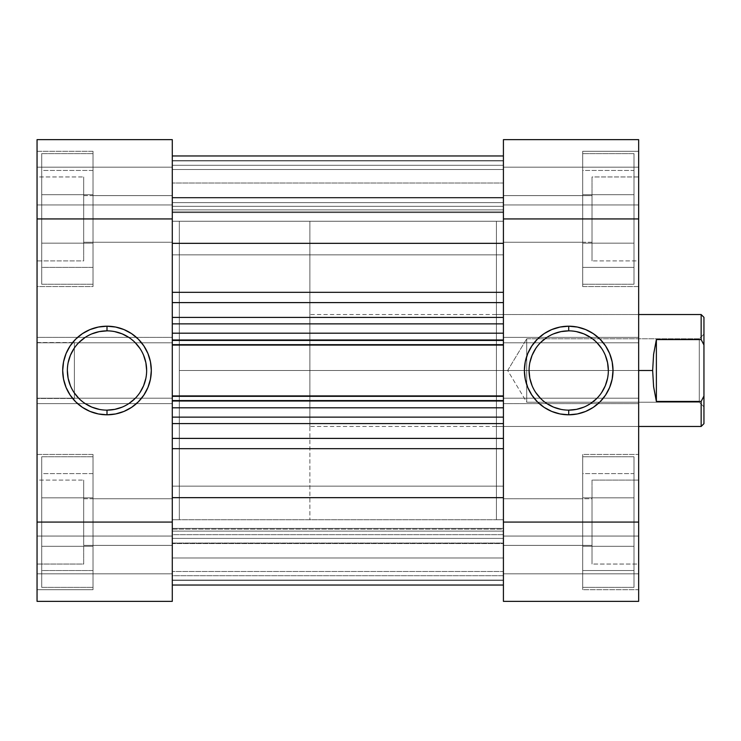 <?xml version="1.0" encoding="UTF-8"?>
<svg xmlns="http://www.w3.org/2000/svg" width="741" height="741" viewBox="0 0 741 741"><rect width="100%" height="100%" fill="white"/><g stroke="black" fill="none" stroke-linecap="round" stroke-linejoin="round"><path stroke-width="0.56" stroke-dasharray="3.71 2.78" d="M93.014 456.78L41.709 456.78L41.709 587.363L93.014 587.363L93.014 454.446L93.014 589.688L37.05 589.688L37.05 454.446L93.014 454.446L93.014 587.363L41.709 587.363L41.709 456.78L93.014 456.78M93.014 153.637L41.709 153.637L41.709 284.22L93.014 284.22L93.014 151.312L93.014 286.554L37.05 286.554L37.05 151.312L93.014 151.312L93.014 284.22L41.709 284.22L41.709 153.637L93.014 153.637M172.292 498.749L172.292 545.385L83.687 545.385L83.687 498.749L172.292 498.749L172.292 545.385L93.014 545.385L93.014 498.749L172.292 498.749L93.014 498.749L93.014 545.385L172.292 545.385L172.292 498.749L172.292 500.527L172.292 498.749L83.687 498.749L83.687 480.094L83.687 564.04L37.05 564.04L37.05 480.094L83.687 480.094L37.05 480.094L37.05 522.072L37.05 398.204L172.292 398.204L172.292 522.072L37.05 522.072L37.05 139.651L172.292 139.651L37.05 139.651L37.05 204.942L37.05 139.651L172.292 139.651L172.292 601.349L172.292 536.058L172.292 601.349L37.05 601.349L172.292 601.349L37.05 601.349L37.05 480.094L37.05 564.04L83.687 564.04L83.687 480.094L83.687 551.749L83.687 498.749L83.687 545.385L172.292 545.385L172.292 498.749M172.292 195.615L172.292 242.251L83.687 242.251L83.687 195.615L172.292 195.615L172.292 242.251L93.014 242.251L93.014 195.615L172.292 195.615L93.014 195.615L93.014 242.251L172.292 242.251L172.292 195.615L172.292 197.393L172.292 195.615L83.687 195.615L83.687 176.96L83.687 260.906L37.05 260.906L37.05 176.96L83.687 176.96L37.05 176.96L37.05 260.906L37.05 176.96L37.05 260.906L83.687 260.906L83.687 176.96L83.687 248.615L83.687 195.615L83.687 242.251L172.292 242.251L172.292 195.615M74.359 342.518L74.359 398.482L37.05 398.482L37.05 342.518L74.359 342.518L37.05 342.518L37.05 398.482L37.05 342.518L37.05 398.482L74.359 398.482L74.359 342.518M107 330.856A39.643 39.643 0 0 0 67.366 370.5A39.643 39.643 0 0 0 107 410.144A39.643 39.643 0 0 0 146.644 370.5A39.643 39.643 0 0 0 107 330.856L114.735 331.625M172.292 519.737L179.294 519.737L179.294 221.263L172.292 221.263L172.292 519.737L172.292 221.263L179.294 221.263L179.294 519.737L179.294 221.263L179.294 519.737L172.292 519.737L172.292 221.263L172.292 519.737L172.292 221.263L503.417 221.263L496.414 221.263L496.414 519.737L503.417 519.737L503.417 221.263L503.417 519.737L503.417 221.263L503.417 519.737L496.414 519.737L496.414 221.263L496.414 519.737L496.414 221.263L503.417 221.263L503.417 519.737L172.292 519.737L172.292 486.161L503.417 486.161L503.417 557.982L172.292 557.982L172.292 486.161L503.417 486.161L503.417 557.982L172.292 557.982L172.292 218.928L172.292 342.796L37.05 342.796L37.05 205.739L37.05 218.928L172.292 218.928L37.05 218.928L37.05 139.651L172.292 139.651L172.292 218.928L172.292 211.926L172.292 212.621L503.417 212.621L503.417 209.888L172.292 209.888L172.292 212.621L503.417 212.621L503.417 211.87L172.292 211.87L172.292 212.621L172.292 155.971L172.292 212.621L172.292 183.018L503.417 183.018L503.417 254.839L172.292 254.839L172.292 183.018L503.417 183.018L503.417 254.839L172.292 254.839L172.292 519.737L503.417 519.737L503.417 221.263L503.417 522.072L503.417 218.928L638.659 218.928L638.659 342.796L503.417 342.796L503.417 139.651L503.417 204.942L503.417 139.651L638.659 139.651L503.417 139.651L638.659 139.651L638.659 601.349L503.417 601.349L638.659 601.349L638.659 536.058L638.659 601.349L503.417 601.349L503.417 498.749L592.022 498.749L592.022 545.385L503.417 545.385L503.417 498.749L582.695 498.749L582.695 545.385L503.417 545.385L582.695 545.385L582.695 498.749L503.417 498.749L503.417 545.385L503.417 398.204L638.659 398.204L638.659 564.04L592.022 564.04L592.022 480.094L638.659 480.094L638.659 530.26L638.659 454.446L638.659 589.688L582.695 589.688L582.695 454.446L638.659 454.446L638.659 535.261L638.659 522.072L503.417 522.072L638.659 522.072L638.659 601.349L503.417 601.349L503.417 221.263L172.292 221.263L172.292 519.737M93.014 589.688L93.014 454.446L37.05 454.446L37.05 589.688L37.05 454.446L37.05 589.688L93.014 589.688M93.014 286.554L93.014 151.312L37.05 151.312L37.05 286.554L93.014 286.554M37.05 573.83L37.05 536.058L37.05 601.349L37.05 573.83L172.292 573.83L37.05 573.83L37.05 536.058L172.292 536.058L172.292 573.83L37.05 573.83L172.292 573.83L172.292 536.058L37.05 536.058L172.292 536.058L37.05 536.058L37.05 573.83L172.292 573.83L37.05 573.83L37.05 601.349L172.292 601.349L172.292 573.83L37.05 573.83L172.292 573.83L172.292 601.349L37.05 601.349L37.05 522.072L172.292 522.072L172.292 601.349L37.05 601.349L37.05 573.83M93.014 194.698L93.014 267.399L93.014 170.467L93.014 194.698L41.709 194.698L41.709 243.168L93.014 243.168L93.014 194.698L93.014 243.168L41.709 243.168L41.709 267.399L93.014 267.399L93.014 243.168L93.014 267.399L41.709 267.399L41.709 243.168L93.014 243.168L41.709 243.168L41.709 194.698L93.014 194.698L41.709 194.698L41.709 170.467L93.014 170.467L93.014 194.698L93.014 170.467L41.709 170.467L41.709 194.698L93.014 194.698M93.014 242.251L93.014 195.615L93.014 242.251M93.014 497.832L93.014 570.533L93.014 473.601L93.014 497.832L41.709 497.832L41.709 546.302L93.014 546.302L93.014 497.832L93.014 546.302L41.709 546.302L41.709 570.533L93.014 570.533L93.014 546.302L93.014 570.533L41.709 570.533L41.709 546.302L93.014 546.302L41.709 546.302L41.709 497.832L93.014 497.832L41.709 497.832L41.709 473.601L93.014 473.601L93.014 497.832L93.014 473.601L41.709 473.601L41.709 497.832L93.014 497.832M93.014 545.385L93.014 498.749L93.014 545.385M122.172 407.124L129.027 403.456M135.038 398.528L139.966 392.526M145.884 378.234L146.644 370.5M143.624 355.328L139.966 348.474M135.038 342.472L129.027 337.544M91.838 333.876L84.983 337.544M78.972 342.472L74.044 348.474M68.126 362.766L67.366 370.5M70.386 385.672L74.044 392.526M78.972 398.528L84.983 403.456M99.275 409.375L107 410.144M172.292 167.17L37.05 167.17L172.292 167.17L37.05 167.17L37.05 204.942L172.292 204.942L172.292 167.17L172.292 204.942L37.05 204.942L172.292 204.942L37.05 204.942L37.05 167.17L172.292 167.17L37.05 167.17L172.292 167.17L37.05 167.17L37.05 139.651L172.292 139.651L172.292 167.17L172.292 139.651L37.05 139.651L37.05 167.17L172.292 167.17M172.292 337.387L172.292 342.796L37.05 342.796L37.05 337.387L172.292 337.387L37.05 337.387L172.292 337.387L37.05 337.387L37.05 403.613L172.292 403.613L172.292 337.387M172.292 403.613L37.05 403.613L172.292 403.613L37.05 403.613L37.05 398.204L172.292 398.204L172.292 403.613M172.292 398.204L37.05 398.204L172.292 398.204M172.292 342.796L37.05 342.796L172.292 342.796M74.359 398.482L74.359 343.055L74.359 398.482M83.687 564.04L83.687 551.749L83.687 564.04M83.687 260.906L83.687 248.615L83.687 260.906M41.709 284.22L41.709 153.637L41.709 284.22M41.709 243.168L41.709 170.467L41.709 243.168M41.709 587.363L41.709 456.78L41.709 587.363M41.709 546.302L41.709 473.601L41.709 546.302M582.695 284.22L634 284.22L634 153.637L582.695 153.637L582.695 286.554L582.695 151.312L638.659 151.312L638.659 286.554L582.695 286.554L582.695 153.637L634 153.637L634 284.22L582.695 284.22M582.695 587.363L634 587.363L634 456.78L582.695 456.78L582.695 589.688L582.695 456.78L634 456.78L634 587.363L582.695 587.363M503.417 242.251L503.417 195.615L592.022 195.615L592.022 242.251L503.417 242.251L503.417 195.615L582.695 195.615L582.695 242.251L503.417 242.251L582.695 242.251L582.695 195.615L503.417 195.615L503.417 242.251L503.417 240.473L503.417 242.251L592.022 242.251L592.022 260.906L592.022 176.96L638.659 176.96L638.659 260.906L592.022 260.906L638.659 260.906L638.659 176.96L638.659 260.906L638.659 176.96L592.022 176.96L592.022 260.906L592.022 189.251L592.022 242.251L592.022 195.615L503.417 195.615L503.417 242.251M568.708 410.144A39.643 39.643 0 0 0 608.342 370.5A39.643 39.643 0 0 0 568.708 330.856A39.643 39.643 0 0 0 529.065 370.5A39.643 39.643 0 0 0 568.708 410.144L560.974 409.375M496.414 426.464L496.414 314.536L638.659 314.536L638.659 426.464L496.414 426.464L638.659 426.464L638.659 314.536L638.659 426.464L638.659 314.536L496.414 314.536L496.414 426.464M582.695 151.312L582.695 286.554L638.659 286.554L638.659 151.312L638.659 286.554L638.659 151.312L582.695 151.312M582.695 454.446L582.695 589.688L638.659 589.688L638.659 454.446L582.695 454.446M503.417 498.749L503.417 545.385L592.022 545.385L592.022 564.04L638.659 564.04L638.659 480.094L592.022 480.094L592.022 564.04L592.022 492.385L592.022 545.385L592.022 498.749L503.417 498.749M638.659 167.17L638.659 204.942L638.659 139.651L638.659 167.17L503.417 167.17L638.659 167.17L638.659 204.942L503.417 204.942L503.417 167.17L638.659 167.17L503.417 167.17L503.417 204.942L638.659 204.942L503.417 204.942L638.659 204.942L638.659 167.17L503.417 167.17L638.659 167.17L638.659 139.651L503.417 139.651L503.417 167.17L638.659 167.17L503.417 167.17L503.417 139.651L638.659 139.651L638.659 218.928L503.417 218.928L503.417 139.651L638.659 139.651L638.659 167.17M496.414 314.536L496.414 425.39L496.414 314.536M582.695 497.832L582.695 570.533L582.695 497.832L634 497.832L634 473.601L582.695 473.601L582.695 497.832L582.695 473.601L634 473.601L634 497.832L582.695 497.832L634 497.832L634 546.302L582.695 546.302L582.695 497.832L582.695 546.302L634 546.302L634 570.533L582.695 570.533L582.695 546.302L582.695 570.533L634 570.533L634 546.302L582.695 546.302L634 546.302L634 497.832L582.695 497.832M582.695 498.749L582.695 545.385L582.695 498.749M582.695 194.698L582.695 267.399L582.695 194.698L634 194.698L634 170.467L582.695 170.467L582.695 194.698L582.695 170.467L634 170.467L634 194.698L582.695 194.698L634 194.698L634 243.168L582.695 243.168L582.695 194.698L582.695 243.168L634 243.168L634 267.399L582.695 267.399L582.695 243.168L582.695 267.399L634 267.399L634 243.168L582.695 243.168L634 243.168L634 194.698L582.695 194.698M582.695 195.615L582.695 242.251L582.695 195.615M553.536 333.876L546.682 337.544M540.671 342.472L535.743 348.474M529.824 362.766L529.065 370.5M532.084 385.672L535.743 392.526M540.671 398.528L546.682 403.456M583.871 407.124L590.725 403.456M596.737 398.528L601.664 392.526M607.583 378.234L608.342 370.5M605.332 355.328L601.664 348.474M596.737 342.472L590.725 337.544M576.442 331.625L568.708 330.856M503.417 573.83L638.659 573.83L503.417 573.83L638.659 573.83L638.659 536.058L503.417 536.058L503.417 573.83L503.417 536.058L638.659 536.058L503.417 536.058L638.659 536.058L638.659 573.83L503.417 573.83L638.659 573.83L503.417 573.83L638.659 573.83L638.659 601.349L503.417 601.349L503.417 573.83L503.417 601.349L638.659 601.349L638.659 573.83L503.417 573.83M503.417 403.613L503.417 398.204L638.659 398.204L638.659 403.613L503.417 403.613L638.659 403.613L503.417 403.613L638.659 403.613L638.659 337.387L503.417 337.387L503.417 403.613M503.417 337.387L638.659 337.387L503.417 337.387L638.659 337.387L638.659 342.796L503.417 342.796L503.417 337.387M503.417 342.796L638.659 342.796L503.417 342.796M503.417 398.204L638.659 398.204L503.417 398.204M592.022 176.96L592.022 189.251L592.022 176.96M592.022 480.094L592.022 492.385L592.022 480.094M634 456.78L634 587.363L634 456.78M634 473.601L634 570.533L634 473.601M634 153.637L634 284.22L634 153.637M634 170.467L634 267.399L634 170.467M699.291 338.785L699.291 402.215L703.95 406.874L703.95 334.126L699.291 338.785L526.731 338.785L507.678 370.5L526.731 402.215L526.731 338.785L526.731 402.215L699.291 402.215L699.291 338.785L699.291 402.215L526.731 402.215L526.731 338.785L699.291 338.785L703.95 334.126L703.95 406.874L703.95 334.821L703.95 406.874L699.291 402.215L699.291 338.785M309.877 370.5L179.294 370.5L309.877 370.5L309.877 519.737L309.877 370.5L652.654 370.5L653.599 386.654L656.378 401.437L701.153 401.437L701.153 426.464L701.153 401.437L703.95 396.027L703.95 423.667L703.95 344.973L703.95 396.027L701.153 401.437L656.378 401.437L656.378 339.563L653.599 354.346L652.654 370.5L309.877 370.5L309.877 426.464L309.877 370.5L638.659 370.5L309.877 370.5L309.877 221.263L309.877 370.5L179.294 370.5L179.294 519.737L179.294 221.263L179.294 519.737L179.294 370.5L309.877 370.5L309.877 221.263L309.877 370.5M701.153 339.563L656.378 339.563L656.378 401.437L653.599 386.654L652.654 370.5L653.599 354.346L656.378 339.563L701.153 339.563L701.153 314.536L701.153 339.563L703.95 344.973L701.153 339.563M703.95 317.333L703.95 344.973L703.95 317.333M179.294 370.5L179.294 221.263L179.294 370.5M507.678 370.5L526.731 338.785L526.731 402.215L507.678 370.5M172.292 497.665L503.417 497.665L503.417 585.029L172.292 585.029L172.292 156.036L172.292 585.029L172.292 580.101L503.417 580.101L503.417 585.029L503.417 155.971L503.417 585.029L503.417 448.666L503.417 497.665L172.292 497.665M503.417 486.161L503.417 557.982L503.417 486.161L172.292 486.161L172.292 557.982L172.292 486.846L172.292 557.982L503.417 557.982L503.417 486.161L172.292 486.161L172.292 557.982L503.417 557.982L503.417 486.161M503.417 183.018L503.417 254.839L503.417 183.018L172.292 183.018L172.292 254.839L172.292 183.712L172.292 254.839L503.417 254.839L503.417 183.018L172.292 183.018L172.292 254.839L503.417 254.839L503.417 183.018M172.292 571.506L172.292 504.973L172.292 585.029L172.292 528.435L172.292 585.029L172.292 538.392L172.292 571.506L172.292 543.051L503.417 543.051L503.417 571.506L172.292 571.506L503.417 571.506L172.292 571.506L503.417 571.506L503.417 580.36L172.292 580.36L172.292 571.506L503.417 571.506L503.417 543.051L172.292 543.051L172.292 571.506L503.417 571.506L172.292 571.506L172.292 580.36L503.417 580.36L503.417 571.506L172.292 571.506M503.417 534.687L172.292 534.687L172.292 529.13L503.417 529.13L503.417 534.687L503.417 529.13L172.292 529.13L172.292 534.687L503.417 534.687L503.417 575.701L172.292 575.701L172.292 543.561L503.417 543.561L503.417 575.701L172.292 575.701L172.292 543.561L503.417 543.561L172.292 543.561L172.292 534.687L503.417 534.687L172.292 534.687L172.292 543.561L503.417 543.561L503.417 534.687M503.417 317.407L172.292 317.407L172.292 302.597L503.417 302.597L503.417 155.971L503.417 160.899L172.292 160.899L172.292 155.971L172.292 292.334L172.292 155.971L172.292 160.899L503.417 160.899L503.417 302.597L172.292 302.597L172.292 323.863L503.417 323.863L172.292 323.863L172.292 333.191L503.417 333.191L503.417 340.415L172.292 340.415L172.292 323.863L503.417 323.863L503.417 333.191L503.417 323.863L172.292 323.863L503.417 323.863L503.417 317.407L503.417 323.863L172.292 323.863L172.292 317.407L503.417 317.407M503.417 438.403L172.292 438.403L172.292 423.593L503.417 423.593L503.417 395.916L503.417 401.279L172.292 401.279L503.417 401.279L172.292 401.279L172.292 395.916L503.417 395.916L172.292 395.916L172.292 417.137L503.417 417.137L172.292 417.137L503.417 417.137L172.292 417.137L172.292 407.809L503.417 407.809L503.417 400.585L172.292 400.585L172.292 407.809L503.417 407.809L503.417 417.137L172.292 417.137L172.292 448.666L503.417 448.666L172.292 448.666L172.292 438.403L503.417 438.403L503.417 448.666L503.417 438.403M172.292 211.87L503.417 211.87L503.417 206.313L172.292 206.313L172.292 211.87L172.292 206.313L503.417 206.313L503.417 211.87L172.292 211.87L503.417 211.87L503.417 212.621L172.292 212.621L172.292 160.899L503.417 160.899L503.417 209.888L172.292 209.888L503.417 209.888L503.417 160.899L172.292 160.899L172.292 209.888L503.417 209.888L503.417 212.621L172.292 212.621L172.292 211.87M172.292 580.101L503.417 580.101L503.417 531.112L172.292 531.112L172.292 580.101L172.292 531.112L503.417 531.112L503.417 580.101L172.292 580.101L172.292 585.029L503.417 585.029L503.417 580.101L172.292 580.101M503.417 243.335L172.292 243.335L503.417 243.335M172.292 292.334L503.417 292.334L172.292 292.334L172.292 302.597L172.292 292.334M172.292 339.721L503.417 339.721L172.292 339.721L503.417 339.721L503.417 345.084L172.292 345.084L172.292 339.721L503.417 339.721L503.417 396.62L172.292 396.62L172.292 344.38L503.417 344.38L172.292 344.38L172.292 339.721L503.417 339.721L172.292 339.721L172.292 345.084L503.417 345.084L503.417 339.721L172.292 339.721L172.292 396.62L503.417 396.62L503.417 401.279L172.292 401.279L172.292 396.62L503.417 396.62L503.417 344.38L172.292 344.38L503.417 344.38L503.417 339.721L172.292 339.721M172.292 340.415L172.292 345.084L503.417 345.084L172.292 345.084L503.417 345.084L172.292 345.084L172.292 333.191L503.417 333.191L503.417 340.415L172.292 340.415M503.417 165.299L172.292 165.299L172.292 197.439L503.417 197.439L503.417 165.299L172.292 165.299L172.292 197.439L503.417 197.439L503.417 155.971L172.292 155.971L503.417 155.971L172.292 155.971L503.417 155.971L172.292 155.971L172.292 165.299L503.417 165.299L172.292 165.299L172.292 155.971L503.417 155.971L503.417 165.299M172.292 169.494L172.292 197.949L503.417 197.949L503.417 169.494L172.292 169.494L503.417 169.494L172.292 169.494L503.417 169.494L503.417 160.64L172.292 160.64L172.292 169.494L503.417 169.494L503.417 197.949L172.292 197.949L172.292 169.494L503.417 169.494L172.292 169.494L172.292 160.64L503.417 160.64L503.417 169.494L172.292 169.494M172.292 401.279L503.417 401.279L172.292 401.279L503.417 401.279L503.417 395.916L172.292 395.916L172.292 401.279L503.417 401.279L503.417 396.62L172.292 396.62L172.292 401.279M503.417 395.916L172.292 395.916L503.417 395.916L503.417 400.585L172.292 400.585L172.292 395.916L503.417 395.916M172.292 585.029L503.417 585.029L172.292 585.029L503.417 585.029L172.292 585.029L172.292 575.701L503.417 575.701L503.417 585.029L172.292 585.029L503.417 585.029L503.417 575.701L172.292 575.701L172.292 585.029L172.292 580.36L503.417 580.36L503.417 585.029L172.292 585.029L503.417 585.029L503.417 580.36L172.292 580.36L172.292 585.029M503.417 202.608L172.292 202.608L503.417 202.608L172.292 202.608L172.292 197.949L503.417 197.949L503.417 202.608L503.417 197.949L172.292 197.949L172.292 202.608L503.417 202.608M503.417 538.392L172.292 538.392L503.417 538.392L172.292 538.392L172.292 543.051L503.417 543.051L503.417 538.392L503.417 543.051L172.292 543.051L172.292 538.392L503.417 538.392M503.417 155.971L172.292 155.971L172.292 160.64L503.417 160.64L503.417 155.971L503.417 160.64L172.292 160.64L172.292 155.971L503.417 155.971L172.292 155.971M172.292 423.593L503.417 423.593L503.417 417.137L172.292 417.137L172.292 423.593M172.292 197.439L172.292 206.313L503.417 206.313L503.417 197.439L172.292 197.439L503.417 197.439L503.417 206.313L172.292 206.313L172.292 197.439M503.417 531.112L503.417 528.379L503.417 529.13L172.292 529.13L172.292 528.379L172.292 531.112L503.417 531.112L172.292 531.112L172.292 528.379L172.292 529.13L503.417 529.13L503.417 528.379L503.417 531.112M309.877 519.737L179.294 519.737M638.659 426.464L309.877 426.464M638.659 314.536L309.877 314.536M309.877 221.263L179.294 221.263M503.417 528.379L172.292 528.379L503.417 528.379"/><path stroke-width="1.11" d="M107 330.856L107 326.197A44.303 44.303 0 0 1 151.312 370.5A44.303 44.303 0 0 1 107 414.803L115.652 413.95L123.96 411.431L131.62 407.337L138.335 401.826L143.847 395.11L147.941 387.45L150.46 379.142L151.312 370.5L150.46 361.858L147.941 353.55L143.847 345.89L138.335 339.174L131.62 333.663L123.96 329.569L115.652 327.05L107 326.197L98.358 327.05L90.05 329.569L82.39 333.663L75.675 339.174L70.163 345.89L66.069 353.55L63.55 361.858L62.698 370.5L63.55 379.142L66.069 387.45L70.163 395.11L75.675 401.826L82.39 407.337L90.05 411.431L98.358 413.95L107 414.803L107 410.144A39.643 39.643 0 0 0 146.644 370.5A39.643 39.643 0 0 0 107 330.856A39.643 39.643 0 0 0 67.366 370.5A39.643 39.643 0 0 0 107 410.144L107 414.803A44.303 44.303 0 0 1 62.698 370.5A44.303 44.303 0 0 1 107 326.197L107 330.856A39.643 39.643 0 0 1 146.644 370.5A39.643 39.643 0 0 1 107 410.144A39.643 39.643 0 0 1 67.366 370.5A39.643 39.643 0 0 1 107 330.856L99.275 331.625L91.838 333.876M172.292 601.349L37.05 601.349L172.292 601.349L172.292 139.651L37.05 139.651L37.05 601.349L37.05 218.928L172.292 218.928L172.292 522.072L37.05 522.072L172.292 522.072L172.292 601.349M37.05 218.928L172.292 218.928L172.292 139.651L37.05 139.651L37.05 218.928M107 410.144L114.735 409.375L122.172 407.124M129.027 403.456L135.038 398.528M139.966 392.526L143.624 385.672L145.884 378.234M146.644 370.5L145.884 362.766L143.624 355.328M139.966 348.474L135.038 342.472M129.027 337.544L122.172 333.876L114.735 331.625M84.983 337.544L78.972 342.472M74.044 348.474L70.386 355.328L68.126 362.766M67.366 370.5L68.126 378.234L70.386 385.672M74.044 392.526L78.972 398.528M84.983 403.456L91.838 407.124L99.275 409.375M568.708 410.144L568.708 414.803A44.303 44.303 0 0 1 524.396 370.5A44.303 44.303 0 0 1 568.708 326.197L560.057 327.05L551.749 329.569L544.089 333.663L537.373 339.174L531.871 345.89L527.768 353.55L525.249 361.858L524.396 370.5L525.249 379.142L527.768 387.45L531.871 395.11L537.373 401.826L544.089 407.337L551.749 411.431L560.057 413.95L568.708 414.803L577.35 413.95L585.659 411.431L593.319 407.337L600.034 401.826L605.545 395.11L609.639 387.45L612.159 379.142L613.011 370.5L612.159 361.858L609.639 353.55L605.545 345.89L600.034 339.174L593.319 333.663L585.659 329.569L577.35 327.05L568.708 326.197L568.708 330.856A39.643 39.643 0 0 0 529.065 370.5A39.643 39.643 0 0 0 568.708 410.144A39.643 39.643 0 0 0 608.342 370.5A39.643 39.643 0 0 0 568.708 330.856L568.708 326.197A44.303 44.303 0 0 1 613.011 370.5A44.303 44.303 0 0 1 568.708 414.803L568.708 410.144A39.643 39.643 0 0 1 529.065 370.5A39.643 39.643 0 0 1 568.708 330.856A39.643 39.643 0 0 1 608.342 370.5A39.643 39.643 0 0 1 568.708 410.144L576.442 409.375L583.871 407.124M503.417 139.651L638.659 139.651L503.417 139.651L503.417 601.349L638.659 601.349L638.659 139.651L638.659 522.072L503.417 522.072L503.417 218.928L638.659 218.928L503.417 218.928L503.417 139.651M638.659 522.072L503.417 522.072L503.417 601.349L638.659 601.349L638.659 522.072M568.708 330.856L560.974 331.625L553.536 333.876M546.682 337.544L540.671 342.472M535.743 348.474L532.084 355.328L529.824 362.766M529.065 370.5L529.824 378.234L532.084 385.672M535.743 392.526L540.671 398.528M546.682 403.456L553.536 407.124L560.974 409.375M590.725 403.456L596.737 398.528M601.664 392.526L605.332 385.672L607.583 378.234M608.342 370.5L607.583 362.766L605.332 355.328M601.664 348.474L596.737 342.472M590.725 337.544L583.871 333.876L576.442 331.625M638.659 426.464L701.153 426.464L703.95 423.667L703.95 396.027L701.153 401.437L701.153 426.464L701.153 401.437L656.378 401.437L653.599 386.654L652.654 370.5L638.659 370.5L652.654 370.5L653.599 354.346L656.378 339.563L701.153 339.563L701.153 314.536L701.153 339.563L703.95 344.973L703.95 317.333L701.153 314.536L638.659 314.536M703.95 423.667L703.95 317.333M701.153 339.563L656.378 339.563L656.378 401.437L701.153 401.437L703.95 396.027L703.95 344.973L701.153 339.563M656.378 339.563L653.599 354.346L652.654 370.5L653.599 386.654L656.378 401.437L656.378 339.563M503.417 585.029L172.292 585.029L503.417 585.029M172.292 438.403L503.417 438.403L172.292 438.403M503.417 423.593L172.292 423.593L503.417 423.593M503.417 302.597L172.292 302.597L503.417 302.597M172.292 317.407L503.417 317.407L172.292 317.407M172.292 243.335L503.417 243.335L172.292 243.335M503.417 292.334L172.292 292.334L503.417 292.334M503.417 497.665L172.292 497.665L503.417 497.665M172.292 448.666L503.417 448.666L172.292 448.666M503.417 323.863L172.292 323.863L503.417 323.863M503.417 345.084L172.292 345.084L503.417 345.084M172.292 333.191L503.417 333.191L172.292 333.191M503.417 340.415L172.292 340.415L503.417 340.415M503.417 417.137L172.292 417.137L503.417 417.137M172.292 395.916L503.417 395.916L172.292 395.916M503.417 400.585L172.292 400.585L503.417 400.585M172.292 407.809L503.417 407.809L172.292 407.809M503.417 155.971L172.292 155.971"/></g></svg>
